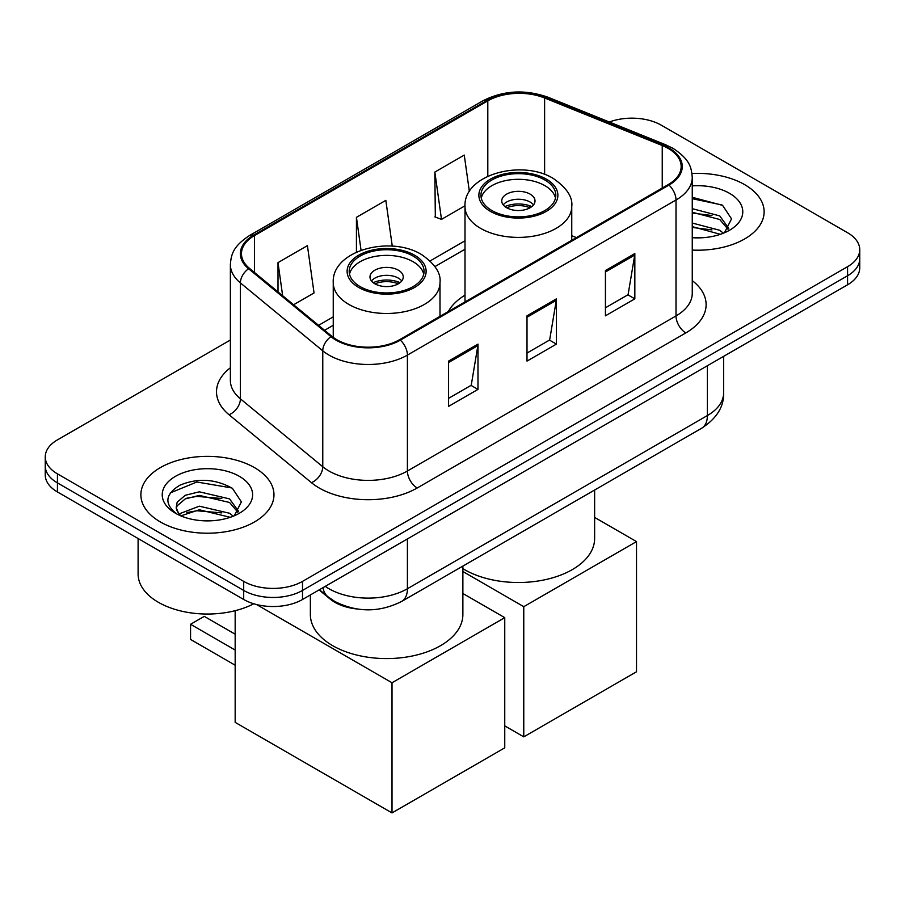 <?xml version="1.0" encoding="UTF-8"?>
<svg xmlns="http://www.w3.org/2000/svg" width="905" height="905" viewBox="0 0 905 905"><rect width="100%" height="100%" fill="white"/><g stroke="black" fill="none" stroke-linecap="round" stroke-linejoin="round"><path stroke-width="1.36" d="M465 295.154A73.475 42.422 0 0 0 448.292 311.569M356.525 608.929A41.596 24.016 180 0 1 330.223 599.11L319.08 589.924M230.379 340.031L57.434 439.887A41.596 24.016 0 0 0 45.25 456.867L45.25 474.978A41.596 24.016 0 0 0 57.434 491.958L243.694 599.495A41.596 24.016 0 0 0 302.508 599.495L847.566 284.803A41.596 24.016 0 0 0 859.75 267.823L859.75 258.773A41.596 24.016 0 0 1 847.566 275.754A41.596 24.016 0 0 0 859.75 258.773L859.75 249.712A41.596 24.016 0 0 0 847.566 232.732L661.306 125.195A41.596 24.016 0 0 0 609.325 122.005M45.25 456.867A41.596 24.016 0 0 0 57.434 473.847L243.694 581.383A41.596 24.016 0 0 0 302.508 581.383L302.508 590.433L847.566 275.754L302.508 590.433A41.596 24.016 0 0 1 243.694 590.433A41.596 24.016 0 0 0 302.508 590.433L302.508 599.495M57.434 473.847L57.434 482.897L243.694 590.433L57.434 482.897A41.596 24.016 0 0 1 45.25 465.917A41.596 24.016 0 0 0 57.434 482.897L57.434 491.958M744.634 184.631A66.551 38.417 0 0 0 691.986 173.511A66.551 38.417 0 0 1 744.634 184.631A66.551 38.417 0 0 1 764.125 211.793A66.551 38.417 0 0 0 744.634 184.631M254.475 467.614A66.551 38.417 0 0 0 181.95 459.288A66.551 38.417 0 0 0 140.875 494.786A66.551 38.417 0 0 0 160.366 521.947A66.551 38.417 0 0 0 232.89 530.285A66.551 38.417 0 0 0 273.966 494.786A66.551 38.417 0 0 0 254.475 467.614A66.551 38.417 0 0 0 181.95 459.288A66.551 38.417 0 0 0 140.875 494.786A66.551 38.417 0 0 0 160.366 521.947A66.551 38.417 0 0 0 232.89 530.285A66.551 38.417 0 0 0 273.966 494.786A66.551 38.417 0 0 0 254.475 467.614M668.173 148.397A44.368 25.612 180 0 1 681.16 166.509A44.368 25.612 180 0 1 668.173 184.62L399.558 339.703A44.368 25.612 180 0 1 331.852 336.287L249.486 268.378A44.368 25.612 180 0 1 241.465 253.683A44.368 25.612 180 0 1 254.463 235.572L487.806 100.851A44.368 25.612 180 0 1 544.618 97.978L662.245 145.535A44.368 25.612 180 0 1 668.173 148.397M668.953 147.945A45.476 26.256 0 0 0 662.879 145.004L545.263 97.457A45.476 26.256 0 0 0 487.026 100.398L253.672 235.119A45.476 26.256 0 0 0 248.581 268.74L330.947 336.649A45.476 26.256 0 0 0 400.349 340.156L668.953 185.073A45.476 26.256 0 0 0 668.953 147.945M448.575 361.095L448.575 406.379L477.987 389.399L477.987 344.115L448.575 361.095M448.575 398.347L471.234 385.27L477.874 345.62A11.086 6.403 -120 0 0 477.987 344.115M471.03 385.383L477.987 389.399M605.434 270.538L605.434 315.822L634.835 298.842L634.835 253.558L605.434 270.538M605.434 307.791L628.081 294.713L634.722 255.063A11.086 6.403 -120 0 0 634.835 253.558M627.878 294.826L634.835 298.842M527.004 315.822L527.004 361.095L556.417 344.115L556.417 298.842L527.004 315.822M527.004 353.063L549.652 339.986L556.292 300.347A11.086 6.403 -120 0 0 556.417 298.842M549.459 340.099L556.417 344.115M692.257 250.085A66.551 38.417 0 0 0 764.125 211.793A66.551 38.417 0 0 1 692.257 250.085M302.508 581.383L847.566 266.692A41.596 24.016 0 0 0 859.75 249.712M469.39 191.6L464.265 155.083L434.853 172.063L435.328 217.064M293.605 304.747L314.046 292.949L307.417 245.64L278.005 262.62L278.005 291.885M392.272 246.171L385.835 200.356L356.434 217.336L356.434 252.11M356.434 217.336L361.05 250.244M434.853 172.063L441.493 219.372L465.012 205.797M441.493 219.372L434.853 216.895M278.005 262.62L282.643 295.709M692.257 237.415L700.515 237.834M692.257 223.037L719.735 230.277L723.4 233.207M692.257 226.635L720.391 234.316M692.257 208.659L719.735 215.899L728.729 228.332M692.257 212.256L719.735 219.496L728.027 229.259M692.257 237.71A45.193 26.098 0 0 0 729.543 230.243A45.193 26.098 0 0 0 729.543 193.342A45.193 26.098 0 0 0 692.257 185.887M724.464 232.766L731.545 218.863L722.597 205.367L692.257 197.29M692.257 198.693L721.986 204.96M692.257 213.071L711.975 215.526M692.257 227.438L711.975 229.904M544.844 179.982A37.433 21.607 0 0 0 504.051 175.299A37.433 21.607 0 0 0 480.94 195.265A37.433 21.607 0 0 0 491.913 210.548A37.433 21.607 0 0 0 532.706 215.232A37.433 21.607 0 0 0 555.806 195.265A37.433 21.607 0 0 0 544.844 179.982M555.489 198.093A37.433 21.607 0 0 0 544.844 185.638A37.433 21.607 0 0 0 506.348 180.457A37.433 21.607 0 0 0 481.268 198.093M462.874 568.668A76.246 44.028 0 0 0 464.457 569.607A76.246 44.028 0 0 0 547.559 579.155A76.246 44.028 0 0 0 594.63 538.486L594.63 490.024M530.138 194.134A16.641 9.604 0 0 0 512.015 192.052A16.641 9.604 0 0 0 501.743 200.921A16.641 9.604 0 0 0 506.619 207.72A16.641 9.604 0 0 0 524.742 209.802A16.641 9.604 0 0 0 535.013 200.921A16.641 9.604 0 0 0 530.138 194.134M533.531 204.892A16.641 9.604 0 0 0 530.138 202.053A16.641 9.604 0 0 0 503.225 204.892M504.933 206.589A22.184 12.806 180 0 1 530.839 206.182L530.839 207.29M506.755 207.799A19.412 11.211 180 0 1 528.837 207.336L530.839 206.182M528.509 208.546L528.837 207.336M523.769 736.862L523.769 606.678L636.509 541.597L636.509 671.77L523.769 736.862L504.752 725.878M523.769 606.678L462.874 571.519M594.63 517.411L636.509 541.597M413.087 256.047A37.433 21.607 0 0 0 372.294 251.364A37.433 21.607 0 0 0 349.194 271.33A37.433 21.607 0 0 0 360.156 286.614A37.433 21.607 0 0 0 400.949 291.297A37.433 21.607 0 0 0 424.06 271.33A37.433 21.607 0 0 0 413.087 256.047M423.732 274.158A37.433 21.607 0 0 0 413.087 261.715A37.433 21.607 0 0 0 374.602 256.522A37.433 21.607 0 0 0 349.511 274.158M310.37 594.958L310.37 614.552A76.246 44.028 0 0 0 332.701 645.684A76.246 44.028 0 0 0 415.802 655.22A76.246 44.028 0 0 0 462.874 614.552L462.874 566.089M398.381 270.199A16.641 9.604 0 0 0 380.258 268.118A16.641 9.604 0 0 0 369.987 276.998A16.641 9.604 0 0 0 374.862 283.785A16.641 9.604 0 0 0 392.985 285.867A16.641 9.604 0 0 0 403.257 276.998A16.641 9.604 0 0 0 398.381 270.199M401.775 280.957A16.641 9.604 0 0 0 398.381 278.129A16.641 9.604 0 0 0 371.469 280.957M373.177 282.654A22.184 12.806 180 0 1 399.094 282.247L399.094 283.356M374.998 283.865A19.412 11.211 180 0 1 397.091 283.401L399.094 282.247M396.763 284.611L397.091 283.401M235.164 665.209L190.559 639.45L190.559 624.28L235.164 650.039M392.012 812.928L392.012 682.755L504.752 617.663L504.752 747.835L392.012 812.928L235.164 722.371L235.164 610.694M392.012 682.755L256.556 604.54M462.874 593.488L504.752 617.663M190.559 624.28L204.281 616.362L235.164 634.19M138.103 538.532L138.103 574.019A69.323 40.024 0 0 0 158.409 602.323A69.323 40.024 0 0 0 253.785 603.771M199.903 520.511L210.356 520.827M179.133 513.882L199.315 506.189L229.576 513.259L233.241 516.201M180.989 515.816L199.315 509.775L230.232 517.309M179.45 515.284L176.203 507.694A31.336 18.089 0 0 0 181.272 516.065M176.203 507.694L177.154 502.207L185.265 495.295L199.315 491.811L229.576 498.893L238.569 511.325M176.283 508.135L177.154 505.805L185.265 498.893L199.315 495.408L229.576 502.479L237.868 512.253M234.305 515.76L241.386 501.856L232.438 488.361C215.254 478.802 197.675 477.772 179.699 485.295C164.948 494.413 164.02 503.983 176.916 514.017L177.075 514.119M239.384 476.335A45.193 26.098 0 0 0 175.457 476.335A45.193 26.098 0 0 0 175.457 513.237A45.193 26.098 0 0 0 239.384 513.237A45.193 26.098 0 0 0 239.384 476.335M170.31 492.897L196.849 482.003L231.827 487.953M186.882 498.191L196.849 496.381L221.816 498.519M186.882 512.558L196.849 510.759L221.816 512.897M330.223 598.51L330.223 599.11M325.257 586.361A55.454 32.014 0 0 0 328.979 588.736A55.454 32.014 0 0 0 407.408 588.736L707.382 415.553A55.454 32.014 0 0 0 723.627 392.906C724.034 406.673 716.703 418.449 701.635 428.246L401.662 601.429A27.727 16.007 60 0 0 407.408 588.736L407.408 538.928M707.382 365.744L707.382 415.553A27.727 16.007 60 0 1 701.635 428.246M323.006 587.662A27.727 18.541 129.5 0 0 327.836 596.678L319.42 589.732M847.566 284.803L847.566 266.692M243.694 599.495L243.694 581.383M692.257 280.607A69.323 40.024 180 0 1 685.82 332.916L417.205 487.987A13.869 8.009 60 0 1 407.408 471.007L676.012 315.935A55.454 32.014 0 0 0 692.257 293.299L692.257 177.38A55.454 32.014 180 0 1 676.012 200.016A13.869 8.009 -120 0 0 668.953 185.073M417.205 487.987A69.323 40.024 180 0 1 319.182 487.987A69.323 40.024 180 0 1 311.411 482.648L229.044 414.739A69.323 40.024 180 0 1 230.379 367.769M328.979 471.007A55.454 32.014 0 0 0 407.408 471.007L407.408 355.099A55.454 32.014 180 0 1 322.768 350.823L240.402 282.914A55.454 32.014 180 0 1 230.379 264.554L230.379 380.462A55.454 32.014 0 0 0 240.402 398.834L322.768 466.742A55.454 32.014 0 0 0 328.979 471.007M692.257 177.38C691.363 167.855 690.481 159.925 673.139 148.397L665.854 144.857A13.869 6.493 112 0 0 662.879 145.004M665.854 144.857L548.226 97.31C525.262 89.176 503.463 90.364 482.84 100.84A13.869 8.009 60 0 1 487.026 100.398M253.672 235.119A13.869 8.009 -120 0 0 249.486 235.56C232.676 246.59 231.148 254.893 230.379 264.554M248.581 268.74A13.869 9.276 129.5 0 0 240.402 282.914L240.402 398.834A13.869 9.276 -50.5 0 1 229.044 414.739M548.226 97.31A13.869 6.493 112 0 0 545.263 97.457M330.947 336.649A13.869 9.276 129.5 0 0 322.768 350.823L322.768 466.742A13.869 9.276 -50.5 0 1 311.411 482.648M400.349 340.156A13.869 8.009 60 0 1 407.408 355.099L676.012 200.016L676.012 315.935A13.869 8.009 60 0 0 685.82 332.916M254.463 235.572L254.463 272.473M662.245 145.535L662.245 188.048M544.618 97.978L544.618 174.416M576.394 237.608L571.756 235.73M487.806 100.851L487.806 176.226M465 240.798L430.124 260.934M333.244 316.863L318.571 325.336M527.004 317.259L556.292 300.347M605.434 271.975L634.722 255.063M448.575 362.532L477.874 345.62M490.442 211.397A39.515 22.817 0 0 0 546.315 211.397A39.515 22.817 0 0 0 546.315 179.133A39.515 22.817 0 0 0 490.442 179.133A39.515 22.817 0 0 0 490.442 211.397M571.756 240.289L571.756 206.589A53.372 30.815 180 0 1 538.803 235.051A53.372 30.815 180 0 1 480.634 228.377A53.372 30.815 180 0 1 465 206.589L465 301.919M358.685 287.462A39.515 22.817 0 0 0 414.558 287.462A39.515 22.817 0 0 0 414.558 255.199A39.515 22.817 0 0 0 358.685 255.199A39.515 22.817 0 0 0 358.685 287.462M440 316.354L440 282.654A53.372 30.815 180 0 1 407.046 311.128A53.372 30.815 180 0 1 348.877 304.442A53.372 30.815 180 0 1 333.244 282.654L333.244 337.373M401.662 601.429C379.353 612.64 357.034 612.64 334.726 601.429L327.836 596.678M723.627 392.906L723.627 356.366M482.84 100.84L249.486 235.56M465 249.237L434.92 266.602M333.244 325.302L324.601 330.302M571.756 206.589C572.922 197.188 566.756 187.81 553.249 178.443C521.778 158.975 463.156 174.597 465 206.589M440 282.654C441.165 273.253 435 263.875 421.492 254.52C390.021 235.04 331.4 250.662 333.244 282.654"/></g></svg>
